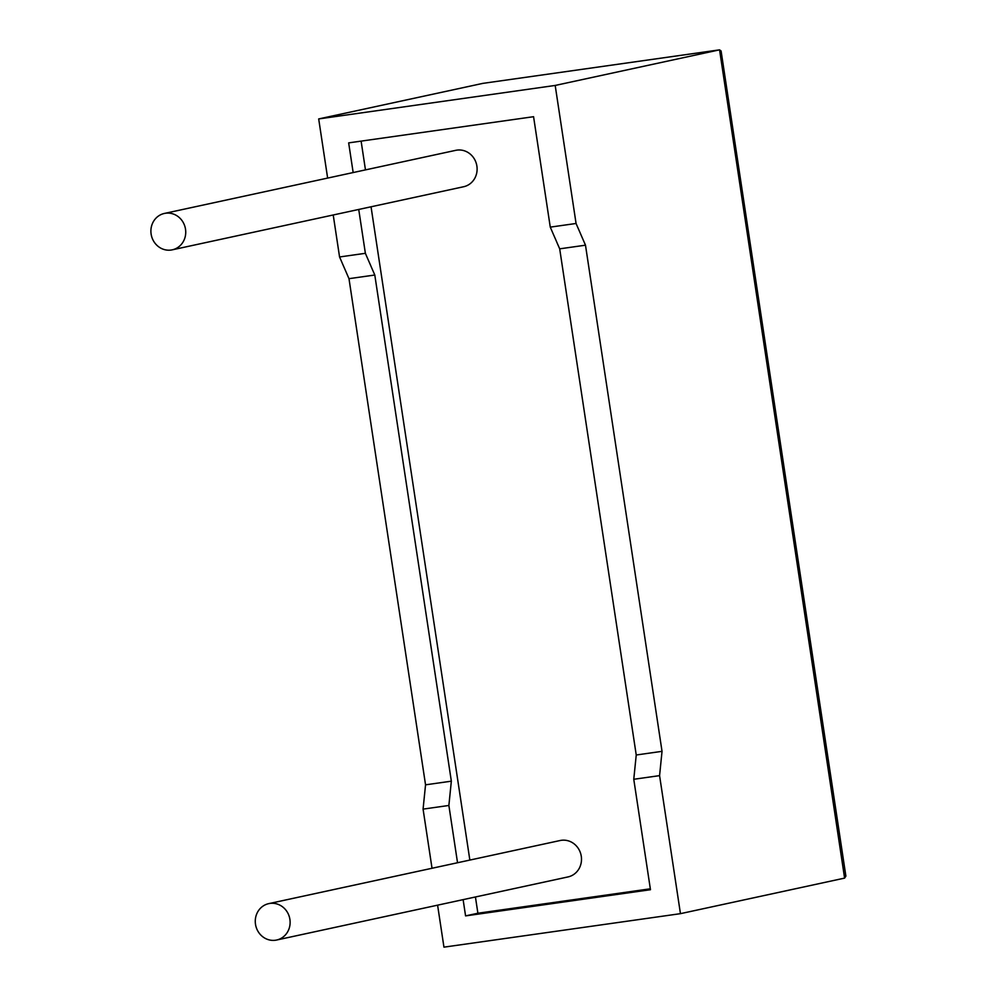 <?xml version="1.0" encoding="UTF-8"?>
<svg xmlns="http://www.w3.org/2000/svg" width="997" height="997" viewBox="0 0 997 997"><rect width="100%" height="100%" fill="white"/><g stroke="black" fill="none" stroke-linecap="round" stroke-linejoin="round"><path stroke-width="1.5" d="M151.12 234.083A18.619 17.36 77.8 0 1 164.38 213.445A18.619 17.36 77.8 0 1 185.517 229.21A18.619 17.36 77.8 0 1 172.257 249.836A18.619 17.36 77.8 0 1 151.12 234.083M172.257 249.836L463.63 186.738A18.619 17.36 -102.2 0 0 476.89 166.1A18.619 17.36 -102.2 0 0 455.754 150.335L164.38 213.445M289.903 919.396A18.619 17.36 -102.2 0 0 268.754 903.631A18.619 17.36 -102.2 0 0 255.494 924.256A18.619 17.36 -102.2 0 0 276.643 940.021A18.619 17.36 -102.2 0 0 289.903 919.396M276.643 940.021L568.016 876.924A18.619 17.36 -102.2 0 0 581.276 856.286A18.619 17.36 -102.2 0 0 560.127 840.521L268.754 903.631M327.639 178.089L318.691 118.93L482.847 83.374L719.56 49.85L721.093 50.997L845.88 876.126L844.609 878.108L680.453 913.663L659.578 775.629L662.033 751.339L585.488 245.187L576.067 223.478L550.269 227.129L533.569 116.699L348.663 142.883L353.162 172.556M576.067 223.478L555.192 85.443L719.348 49.887L482.847 83.374M318.691 118.93L555.192 85.443M358.733 209.457L365.376 253.313L339.566 256.964L333.222 214.978M680.453 913.663L443.952 947.15L437.596 905.164M432.025 868.262L423.077 809.115L425.545 784.826L348.987 278.674L339.566 256.964M457.536 862.741L448.874 805.464L451.342 781.174L374.797 275.022L365.376 253.313M463.119 899.63L465.574 915.894L650.468 889.71L633.768 779.28L636.236 754.991L559.691 248.839L550.269 227.129M475.432 896.976L477.887 913.227L465.574 915.894M361.113 141.125L365.463 169.889M371.046 206.79L469.849 860.075M477.887 913.227L650.331 888.801M659.578 775.629L633.768 779.28M448.874 805.464L423.077 809.115M662.033 751.339L636.236 754.991M585.488 245.187L559.691 248.839M451.342 781.174L425.545 784.826M374.797 275.022L348.987 278.674M719.56 49.85L844.609 878.108"/></g></svg>
